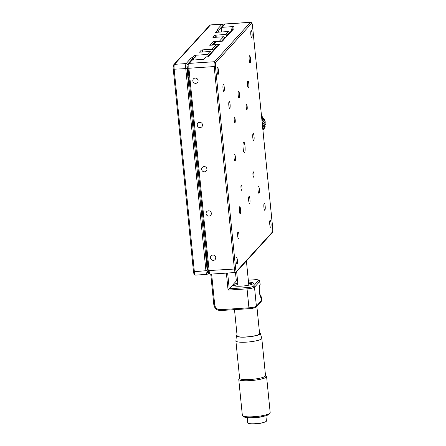<?xml version="1.0" encoding="UTF-8"?>
<svg xmlns="http://www.w3.org/2000/svg" width="446" height="446" viewBox="0 0 446 446"><rect width="100%" height="100%" fill="white"/><g stroke="black" fill="none" stroke-linecap="round" stroke-linejoin="round"><path stroke-width="0.67" d="M187.989 65.562A8.602 1.628 86.3 0 0 187.816 74.454A8.602 1.628 86.3 0 0 189.299 80.943M206.766 255.971A8.602 1.628 86.3 0 0 206.749 264.099A8.602 1.628 86.3 0 0 208.226 270.583L208.243 270.555M221.422 30.261A8.602 1.628 86.3 0 0 221.305 31.989M226.73 36.014L226.68 35.496A1.076 1.037 -137.6 0 0 225.52 34.509L228.235 31.538L215.585 32.363L217.832 29.904A1.076 1.037 42.4 0 1 218.992 30.891L219.114 32.134M216.249 37.235L216.143 36.182L215.111 37.308M213.255 50.766L213.205 50.247A1.076 1.037 -137.6 0 0 212.045 49.261L216.07 44.856L209.748 45.269L213.116 41.584A1.076 1.037 42.4 0 1 214.275 42.565L214.325 43.084M208.483 55.99L208.433 55.471A1.076 1.037 -137.6 0 0 207.273 54.49L209.988 51.519L199.446 52.204L201.508 49.952A1.076 1.037 42.4 0 1 202.668 50.933L201.637 52.065M216.07 44.856A1.076 1.037 42.4 0 1 217.23 45.843L217.28 46.362M201.508 49.952L212.045 49.261M202.768 51.987L202.668 50.933M216.143 36.182A1.076 1.037 42.4 0 0 214.983 35.195L212.92 37.453L223.463 36.762A1.076 1.037 42.4 0 1 224.622 37.748L224.672 38.267M220.062 41.322A1.076 1.037 -137.6 0 0 219.438 41.171L223.463 36.762M213.116 41.584L219.438 41.171M228.235 31.538A1.076 1.037 42.4 0 1 229.395 32.525L229.445 33.043M214.983 35.195L225.52 34.509M217.832 29.904L216.778 29.971L222.019 24.235A4.304 0.814 -93.7 0 1 222.158 24.156L210.568 24.915A4.304 0.814 86.3 0 0 210.428 24.993L174.492 64.335A4.304 0.814 86.3 0 0 174.163 69.37L194.356 271.653L193.492 271.519M192.042 254.41L191.791 254.699L174.983 86.089M173.299 69.236L173.282 69.269C172.964 67.876 173.137 66.343 173.806 64.664L176.8 61.386A1.076 1.037 42.4 0 1 176.878 61.308L206.821 28.522A1.076 1.037 -137.6 0 0 206.676 28.683M192.488 58.827L187.248 64.564A1.076 1.037 -137.6 0 0 186.088 63.577L191.328 57.841A1.076 1.037 42.4 0 1 192.488 58.827L192.611 60.071M196.14 59.842L195.783 56.296L193.542 58.755L193.664 60.004M209.988 51.519A1.076 1.037 42.4 0 1 211.148 52.5L211.198 53.024M193.542 58.755A1.076 1.037 -137.6 0 0 192.382 57.774L194.629 55.315L207.273 54.49M194.629 55.315A1.076 1.037 42.4 0 1 195.783 56.296M191.328 57.841L192.382 57.774M271.006 223.045A3.551 0.669 86.3 0 0 270.153 220.179A3.551 0.669 86.3 0 0 269.769 224.394A3.551 0.669 86.3 0 0 270.616 227.259A3.551 0.669 86.3 0 0 271.006 223.045M215.752 257.537A2.687 2.598 -137.6 0 0 211.131 255.892A2.687 2.598 -137.6 0 0 212.307 260.191A2.687 2.598 -137.6 0 0 215.752 257.537M202.501 124.785A2.687 2.598 -137.6 0 0 197.885 123.141A2.687 2.598 -137.6 0 0 199.055 127.439A2.687 2.598 -137.6 0 0 202.501 124.785M198.085 80.536A2.687 2.598 -137.6 0 0 193.464 78.892A2.687 2.598 -137.6 0 0 194.64 83.19A2.687 2.598 -137.6 0 0 198.085 80.536M211.337 213.283A2.687 2.598 -137.6 0 0 206.715 211.644A2.687 2.598 -137.6 0 0 207.892 215.942A2.687 2.598 -137.6 0 0 211.337 213.283M237.317 259.929A3.551 0.669 86.3 0 0 236.469 257.063A3.551 0.669 86.3 0 0 236.079 261.278A3.551 0.669 86.3 0 0 236.926 264.144A3.551 0.669 86.3 0 0 237.317 259.929M218.389 70.284A3.551 0.669 86.3 0 0 217.536 67.418A3.551 0.669 86.3 0 0 217.152 71.639A3.551 0.669 86.3 0 0 217.999 74.504A3.551 0.669 86.3 0 0 218.389 70.284M206.922 169.034A2.687 2.598 -137.6 0 0 202.3 167.395A2.687 2.598 -137.6 0 0 203.471 171.688A2.687 2.598 -137.6 0 0 206.922 169.034M238.956 234.758A3.551 0.669 86.3 0 0 238.108 231.892A3.551 0.669 86.3 0 0 237.718 236.112A3.551 0.669 86.3 0 0 238.571 238.978A3.551 0.669 86.3 0 0 238.956 234.758M235.193 119.673A2.687 0.507 86.3 0 0 234.546 117.499A2.687 0.507 86.3 0 0 234.256 120.693A2.687 0.507 86.3 0 0 234.897 122.867A2.687 0.507 86.3 0 0 235.193 119.673M241.922 187.097A2.687 0.507 86.3 0 0 241.28 184.928A2.687 0.507 86.3 0 0 240.985 188.123A2.687 0.507 86.3 0 0 241.626 190.297A2.687 0.507 86.3 0 0 241.922 187.097M230.08 104.23A3.551 0.669 86.3 0 0 229.233 101.365A3.551 0.669 86.3 0 0 228.843 105.585A3.551 0.669 86.3 0 0 229.696 108.45A3.551 0.669 86.3 0 0 230.08 104.23M240.595 209.587A3.551 0.669 86.3 0 0 239.747 206.721A3.551 0.669 86.3 0 0 239.363 210.941A3.551 0.669 86.3 0 0 240.21 213.807A3.551 0.669 86.3 0 0 240.595 209.587M235.337 156.908A3.551 0.669 86.3 0 0 234.49 154.043A3.551 0.669 86.3 0 0 234.1 158.263A3.551 0.669 86.3 0 0 234.953 161.129A3.551 0.669 86.3 0 0 235.337 156.908M224.232 87.26A3.551 0.669 86.3 0 0 223.385 84.394A3.551 0.669 86.3 0 0 223 88.609A3.551 0.669 86.3 0 0 223.847 91.475A3.551 0.669 86.3 0 0 224.232 87.26M245.016 146.316A5.38 1.015 86.3 0 0 243.728 141.973A5.38 1.015 86.3 0 0 243.142 148.362A5.38 1.015 86.3 0 0 244.43 152.705A5.38 1.015 86.3 0 0 245.016 146.316M239.435 93.983A3.551 0.669 86.3 0 0 238.588 91.118A3.551 0.669 86.3 0 0 238.203 95.338A3.551 0.669 86.3 0 0 239.05 98.204A3.551 0.669 86.3 0 0 239.435 93.983M249.955 199.34A3.551 0.669 86.3 0 0 249.102 196.474A3.551 0.669 86.3 0 0 248.717 200.694A3.551 0.669 86.3 0 0 249.565 203.56A3.551 0.669 86.3 0 0 249.955 199.34M250.435 58.571A3.551 0.669 86.3 0 0 249.587 55.705A3.551 0.669 86.3 0 0 249.202 59.92A3.551 0.669 86.3 0 0 250.05 62.786A3.551 0.669 86.3 0 0 250.435 58.571M253.902 173.985A2.687 0.507 86.3 0 0 253.256 171.816A2.687 0.507 86.3 0 0 252.966 175.01A2.687 0.507 86.3 0 0 253.607 177.179A2.687 0.507 86.3 0 0 253.902 173.985M247.168 106.555A2.687 0.507 86.3 0 0 246.526 104.386A2.687 0.507 86.3 0 0 246.231 107.581A2.687 0.507 86.3 0 0 246.878 109.749A2.687 0.507 86.3 0 0 247.168 106.555M259.31 189.098A3.551 0.669 86.3 0 0 258.463 186.233A3.551 0.669 86.3 0 0 258.078 190.448A3.551 0.669 86.3 0 0 258.925 193.313A3.551 0.669 86.3 0 0 259.31 189.098M248.796 83.736A3.551 0.669 86.3 0 0 247.948 80.871A3.551 0.669 86.3 0 0 247.558 85.091A3.551 0.669 86.3 0 0 248.411 87.957A3.551 0.669 86.3 0 0 248.796 83.736M254.053 136.415A3.551 0.669 86.3 0 0 253.205 133.549A3.551 0.669 86.3 0 0 252.815 137.769A3.551 0.669 86.3 0 0 253.668 140.635A3.551 0.669 86.3 0 0 254.053 136.415M265.158 206.069A3.551 0.669 86.3 0 0 264.311 203.203A3.551 0.669 86.3 0 0 263.921 207.423A3.551 0.669 86.3 0 0 264.773 210.289A3.551 0.669 86.3 0 0 265.158 206.069M252.074 33.4A3.551 0.669 86.3 0 0 251.226 30.534A3.551 0.669 86.3 0 0 250.842 34.749A3.551 0.669 86.3 0 0 251.689 37.615A3.551 0.669 86.3 0 0 252.074 33.4M231.691 30.584L231.535 29.012L233.782 26.554L222.186 27.306A1.076 1.037 -137.6 0 0 221.238 28.427L221.59 31.973M221.996 41.194L232.951 29.202A1.076 1.037 42.4 0 1 233.643 28.873L231.535 29.012M212.491 45.091L215.401 41.907A1.076 1.037 42.4 0 1 216.087 41.578L222.415 41.166L233.643 28.873M207.775 56.77L218.73 44.773A1.076 1.037 42.4 0 1 219.415 44.444L213.093 44.856A1.076 1.037 -137.6 0 0 212.508 45.091M219.415 44.444L208.187 56.742L206.08 56.882L203.833 59.34L192.243 60.093L189.249 63.371A1.076 1.037 -137.6 0 0 188.558 63.7C188.117 65.055 187.844 63.477 188.039 68.31L188.05 68.271M188.558 63.7L191.551 60.422A1.076 1.037 42.4 0 1 192.243 60.093M259.611 285.613L260.051 284.648A6.456 1.221 86.3 0 0 259.979 284.721A6.456 1.221 86.3 0 0 259.433 291.695A6.456 1.221 86.3 0 0 261.027 297.482A6.456 1.221 86.3 0 0 261.239 297.359A6.456 1.221 86.3 0 0 261.311 297.265L259.661 293.702M227.644 273.024L229.216 288.768L236.33 280.98L235.482 272.512M237.807 283.199A10.219 1.795 -5.7 0 0 233.147 285.2A10.219 1.795 -5.7 0 0 243.488 285.97A10.219 1.795 -5.7 0 0 253.479 283.171A10.219 1.795 -5.7 0 0 248.511 282.134M236.33 280.785L237.562 280.707M247.134 287.598A5.38 0.942 -5.7 0 0 253.339 286.232A1.076 1.037 42.4 0 1 254.499 287.213A6.456 1.132 174.3 0 1 247.051 288.857L247.134 287.598L229.216 288.768L228.079 290.095L226.384 273.108M261.518 115.954L261.774 115.676A10.754 10.392 -137.6 0 0 261.752 115.653M261.774 115.676L261.93 116.662L262.939 116.858L261.741 118.168M261.741 118.207L262.956 116.88A10.754 10.392 -137.6 0 0 262.939 116.858M262.956 116.88L262.934 117.844L263.926 118.218L262.003 120.37M261.964 120.414L263.943 118.246A10.754 10.392 -137.6 0 0 263.926 118.218M263.943 118.246L263.742 119.166L264.695 119.718L262.633 121.97A10.754 10.392 42.4 0 1 262.644 121.998L264.707 119.745A10.754 10.392 -137.6 0 0 264.695 119.718M264.707 119.745L264.339 120.587L265.219 121.301L263.162 123.559A10.754 10.392 42.4 0 1 263.168 123.587L265.225 121.334A10.754 10.392 -137.6 0 0 265.219 121.301M265.225 121.334L264.707 122.081L265.493 122.945L263.435 125.198A10.754 10.392 42.4 0 1 263.441 125.231L265.498 122.973A10.754 10.392 -137.6 0 0 265.493 122.945M264.835 123.603L265.509 124.601L263.452 126.854A10.754 10.392 42.4 0 1 263.447 126.887L265.509 124.635A10.754 10.392 -137.6 0 0 265.509 124.601M262.794 128.743L265.259 126.263A10.754 10.392 -137.6 0 0 265.264 126.229L263.207 128.487L262.371 127.701L263.447 126.887M263.452 126.854L262.477 126.185L263.441 125.231M263.435 125.198L262.348 124.663L263.168 123.587M263.162 123.559L261.98 123.174L262.644 121.998M262.633 121.97L262.109 121.881M262.962 130.416L264.004 129.273A10.754 10.392 -137.6 0 0 264.021 129.251L262.962 130.41M261.93 116.662L261.624 116.997M262.934 117.844L261.83 119.054M263.742 119.166L262.025 121.044M264.339 120.587L262.215 122.918M264.707 122.081L262.382 124.624M263.932 128.716L264.021 129.251M262.906 129.842L264.751 127.824A10.754 10.392 -137.6 0 0 264.762 127.796L262.906 129.831M264.383 126.592L264.762 127.796M264.729 125.12L265.264 126.229M259.522 332.906A12.048 2.113 174.3 0 1 260.33 333.491A12.048 2.113 174.3 0 1 246.264 337.053A12.048 2.113 174.3 0 1 236.374 335.883A12.048 2.113 174.3 0 1 237.049 335.147M236.374 335.883L235.895 340.861A13.018 2.286 -5.7 0 0 235.895 340.939A13.018 2.286 -5.7 0 0 246.582 342.127A13.018 2.286 -5.7 0 0 261.796 338.352A13.018 2.286 -5.7 0 0 261.78 338.274L260.33 333.491M235.895 340.939L239.625 378.297A13.018 2.286 -5.7 0 0 250.312 379.485A13.018 2.286 -5.7 0 0 265.526 375.716L261.796 338.352M239.602 378.097L238.933 378.888A13.982 2.453 -5.7 0 0 238.755 379.345A13.982 2.453 -5.7 0 0 250.239 380.622A13.982 2.453 -5.7 0 0 266.585 376.569A13.982 2.453 -5.7 0 0 266.318 376.151L265.509 375.51M238.755 379.345L242.356 415.438A13.982 2.453 -5.7 0 0 242.624 415.85A13.982 2.453 -5.7 0 0 253.841 416.715A13.982 2.453 -5.7 0 0 270.008 413.119A13.982 2.453 -5.7 0 0 270.187 412.662L266.585 376.569M242.624 415.85L243.778 416.77A12.906 2.269 -5.7 0 0 247.563 417.612A12.906 2.269 -5.7 0 0 254.131 417.562A12.906 2.269 -5.7 0 0 265.515 415.823A12.906 2.269 -5.7 0 0 269.055 414.245L270.008 413.119M247.563 417.612L249.821 417.774A9.717 1.706 -5.7 0 0 254.766 417.735A9.717 1.706 -5.7 0 0 263.335 416.425L265.515 415.823M247.184 417.584L247.708 422.841A9.394 1.65 -5.7 0 0 249.643 423.639A9.394 1.65 -5.7 0 0 255.424 423.7A9.394 1.65 -5.7 0 0 264.662 422.139A9.394 1.65 -5.7 0 0 266.262 421.308A9.394 1.65 -5.7 0 0 266.407 420.979L265.877 415.717M259.566 333.363A11.401 2.001 174.3 0 1 259.527 334.032A11.401 2.001 174.3 0 1 246.688 336.908A11.401 2.001 174.3 0 1 237.094 335.609M234.39 285.914A9.143 1.606 174.3 0 1 234.434 285.847A9.143 1.606 174.3 0 1 234.457 285.825A9.143 1.606 174.3 0 1 237.935 284.481M246.404 261.005L248.768 284.704A5.38 0.942 174.3 0 1 247.742 285.379M239.201 286.232A5.38 0.942 174.3 0 1 238.064 285.774L236.659 271.675M248.639 283.411A9.143 1.606 174.3 0 1 252.336 284.063A9.143 1.606 174.3 0 1 252.397 284.113L252.336 284.063M223.541 25.4A3.228 0.608 86.3 0 0 223.178 25.221L218.64 30.189M223.178 25.221A1.076 1.037 -137.6 0 0 222.019 24.235L210.428 24.993A1.076 1.037 42.4 0 0 209.737 25.322L206.743 28.6M218.992 30.891L217.776 32.218M214.275 42.565L211.934 45.13M217.23 45.843L213.205 50.247M224.622 37.748L221.439 41.233M229.395 32.525L226.68 35.496M187.248 64.564A3.228 0.608 86.3 0 0 186.997 68.338L207.189 270.627L194.356 271.653A4.304 0.814 86.3 0 0 195.387 275.126C193.614 274.178 194.255 275.305 193.475 271.558L191.791 254.699M174.966 86.128L173.282 69.269L185.759 68.612A4.304 0.814 -93.7 0 1 186.088 63.577L174.492 64.335A1.076 1.037 42.4 0 0 173.806 64.664M207.189 270.627A3.228 0.608 86.3 0 0 208.065 273.169L208.577 272.612M208.065 273.169A1.076 1.037 42.4 0 1 207.808 273.967L208.7 272.985M207.808 273.967L206.977 274.374A4.304 0.814 -93.7 0 1 205.952 270.9L185.759 68.612L186.997 68.338M211.148 52.5L208.433 55.471M216.087 41.578L213.093 44.856M272.696 228.123L252.508 25.907A3.228 0.608 86.3 0 0 251.633 23.365L215.702 62.708A3.228 0.608 86.3 0 0 215.451 66.482L188.039 68.31L208.226 270.594L234.401 269.044L214.214 66.755A4.304 0.814 -93.7 0 1 214.543 61.721A1.076 1.037 42.4 0 1 215.702 62.708M215.451 66.482L235.644 268.771A3.228 0.608 86.3 0 0 236.519 271.313L272.456 231.97A1.076 1.037 42.4 0 1 272.194 232.767C272.634 231.407 272.907 232.99 272.718 228.157L252.508 25.907M272.456 231.97A3.228 0.608 86.3 0 0 272.701 228.196M236.519 271.313A1.076 1.037 42.4 0 1 236.263 272.11L272.194 232.767M235.644 268.771L234.401 269.044A4.304 0.814 -93.7 0 0 235.432 272.517L236.263 272.11M251.633 23.365A1.076 1.037 42.4 0 0 250.474 22.378L214.543 61.721L189.249 63.371A4.304 0.814 86.3 0 0 188.92 68.405L209.113 270.694A4.304 0.814 86.3 0 0 210.138 274.167L235.432 272.517M222.186 27.306L225.18 24.028A4.304 0.814 86.3 0 1 225.325 23.95L224.494 24.357A1.076 1.037 42.4 0 1 225.18 24.028L250.474 22.378A4.304 0.814 -93.7 0 1 250.613 22.3C252.386 23.248 251.745 22.127 252.525 25.874M253.339 286.232L258.58 280.489A1.076 1.037 42.4 0 1 259.734 281.476L254.499 287.213L256.389 306.179A1.076 1.037 42.4 0 1 256.127 306.971L261.367 301.234L261.73 300.214L261.389 296.835M211.633 274.067L214.693 304.752A5.38 5.196 -137.6 0 0 220.486 309.675L248.94 307.818L247.051 288.857L228.079 290.095M249.236 308.671L248.94 307.818A6.456 1.132 -5.7 0 0 256.389 306.179L261.629 300.442A1.076 1.037 42.4 0 1 261.367 301.234M261.311 297.265L261.629 300.442A6.456 1.132 -5.7 0 0 261.73 300.214M220.486 309.675L220.748 310.544L249.163 308.671M214.693 304.752L213.824 304.618M260.169 284.626L259.834 281.248A6.456 1.132 174.3 0 1 259.734 281.476L260.051 284.648M258.58 280.489A5.38 0.942 -5.7 0 0 254.242 279.809L254.315 279.804M254.242 279.809L248.316 280.2M223.597 25.338L222.972 24.402L222.158 24.156M209.737 25.322L210.568 24.915M206.977 274.374L195.387 275.126M210.138 274.167C208.165 272.935 209.085 274.441 208.226 270.594M224.494 24.357L221.5 27.635M225.325 23.95L250.613 22.3M235.505 272.512L236.347 280.941M210.763 274.123L213.812 304.651C214.565 308.459 216.873 310.422 220.748 310.544L249.202 308.688C252.196 308.576 254.504 308.008 256.127 306.971M259.834 281.248C259.689 279.954 257.838 279.469 254.281 279.793L248.316 280.177M249.643 423.639A32.736 32.736 0 0 0 264.662 422.139M256.857 306.179L259.622 333.909M234.501 309.647L237.149 336.156"/></g></svg>
